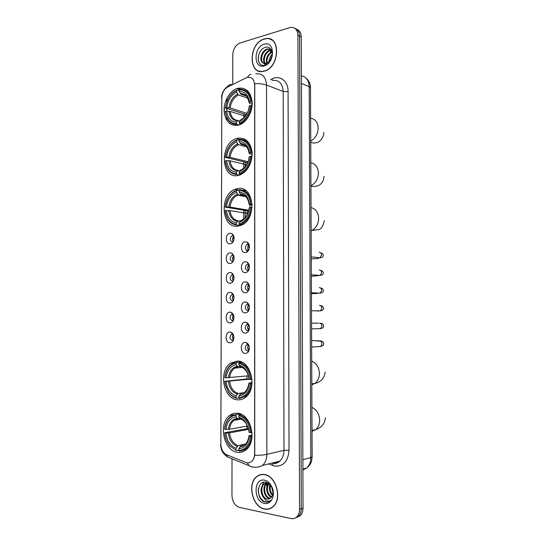 <?xml version="1.0" encoding="UTF-8"?>
<svg xmlns="http://www.w3.org/2000/svg" width="546" height="546" viewBox="0 0 546 546"><rect width="100%" height="100%" fill="white"/><g stroke="black" fill="none" stroke-linecap="round" stroke-linejoin="round"><path stroke-width="0.82" d="M237.462 413.233C234.657 412.953 232.091 413.691 229.757 415.438C218.066 423.273 223.621 450.921 237.401 452.293C240.547 452.743 243.42 451.911 246.028 449.795C257.569 441.291 250.901 413.677 237.462 413.233M237.865 138.186L236.473 138.554C219.54 143.325 220.727 179.095 237.81 175.559L240.26 174.877C248.089 170.809 252.04 163.384 252.122 152.6C250.614 142.315 245.864 137.51 237.865 138.186M237.79 188.513L235.012 189.285C219.042 194.936 221.403 228.692 237.735 226.194L241.564 225.102C257.412 218.673 253.794 185.026 237.79 188.513M237.537 361.063L230.767 363.022C218.161 370.563 223.218 399.235 237.483 399.802C240.24 400.041 242.813 399.283 245.202 397.522C257.657 389.298 251.447 360.694 237.537 361.063M237.933 88.268C230.426 90.172 224.044 100.348 224.072 110.074C224.87 120.871 229.47 125.962 237.879 125.334L238.909 125.061C246.253 122.843 252.498 112.462 252.184 102.703C250.996 92.015 246.26 87.196 237.974 88.254L237.933 88.268M230.132 243.857C225.075 244.519 225.102 233.463 230.159 233.231L231.838 233.572C234.084 235.244 234.637 237.742 233.504 241.059C232.698 242.738 231.572 243.673 230.132 243.857M233.749 235.981L231.886 235.831C229.504 238.609 229.716 240.663 232.535 242.001L233.067 241.871M230.091 263.52C225.027 264.08 225.054 252.982 230.119 252.866L231.64 253.167C233.975 254.777 234.603 257.282 233.524 260.674C232.719 262.414 231.579 263.363 230.091 263.52M233.654 255.528L231.77 255.426C229.463 258.19 229.709 260.244 232.494 261.589L233.135 261.425M230.05 283.251C224.979 283.695 225.007 272.563 230.078 272.563L231.436 272.816C233.859 274.379 234.562 276.89 233.538 280.357C232.739 282.159 231.579 283.121 230.05 283.251M233.545 275.143L231.654 275.082C229.429 277.832 229.695 279.886 232.46 281.238L233.203 281.047M230.009 303.044C224.932 303.371 224.959 292.212 230.037 292.322L231.224 292.533C233.743 294.041 234.514 296.574 233.545 300.116C232.753 301.965 231.572 302.941 230.009 303.044M233.429 294.806L231.545 294.792C229.395 297.536 229.689 299.59 232.425 300.948L233.265 300.723M229.968 322.904C224.884 323.116 224.911 311.916 229.996 312.141L231.019 312.319C233.627 313.773 234.466 316.318 233.545 319.942C232.767 321.84 231.572 322.829 229.968 322.904M233.313 314.537L231.429 314.571C229.361 317.301 229.675 319.349 232.384 320.727L233.319 320.468M229.927 342.82C224.829 342.922 224.863 331.681 229.955 332.029L230.808 332.166C233.504 333.572 234.418 336.131 233.545 339.837C232.773 341.782 231.565 342.779 229.927 342.82M233.183 334.323L231.327 334.411C229.327 337.121 229.668 339.175 232.35 340.561L233.367 340.281M245.352 252.58C240.11 253.208 240.131 241.939 245.366 241.755L247.106 242.124C249.345 243.741 249.966 246.191 248.962 249.481C248.143 251.358 246.942 252.388 245.352 252.58M249.099 244.615L246.99 244.403C244.594 247.236 244.84 249.317 247.734 250.655L248.478 250.45M245.338 272.625C240.09 273.137 240.103 261.827 245.345 261.759L246.908 262.073C249.249 263.643 249.952 266.107 249.003 269.478C248.191 271.41 246.969 272.454 245.338 272.625M246.915 264.353L249.017 264.537L246.894 264.366C244.581 267.185 244.861 269.274 247.72 270.618L248.58 270.366M245.318 292.731C240.063 293.12 240.076 281.784 245.331 281.832L246.717 282.098C249.153 283.613 249.931 286.09 249.031 289.544C248.232 291.53 246.997 292.595 245.318 292.731M248.928 284.507L246.799 284.391C244.574 287.203 244.874 289.284 247.707 290.636L248.676 290.349M245.304 312.899C240.035 313.179 240.056 301.801 245.311 301.972L246.512 302.191C249.058 303.651 249.904 306.149 249.058 309.684C248.266 311.725 247.017 312.797 245.304 312.899M248.833 304.545L246.703 304.484C244.56 307.282 244.888 309.364 247.693 310.729L248.764 310.401M245.284 333.142C240.015 333.292 240.028 321.881 245.297 322.174L246.314 322.352C248.956 323.758 249.877 326.269 249.078 329.9C248.3 331.988 247.038 333.067 245.284 333.142M248.73 324.638L246.615 324.638C244.553 327.423 244.908 329.497 247.679 330.876L248.84 330.514M245.27 353.439C239.987 353.48 240.001 342.028 245.277 342.438L246.116 342.581C248.853 343.932 249.85 346.464 249.099 350.184C248.334 352.32 247.051 353.405 245.27 353.439M248.621 344.799L246.526 344.86C244.54 347.625 244.922 349.706 247.666 351.098L248.915 350.696M247.413 243.857L247.024 244.403M246.417 250.252L246.935 251.296M233.272 241.523C232.173 239.653 232.371 237.933 233.872 236.363M233.319 261.104C232.139 259.248 232.296 257.507 233.777 255.883M233.367 280.733C232.118 278.904 232.214 277.15 233.674 275.471M233.415 300.416C232.098 298.614 232.146 296.853 233.565 295.127M233.463 320.161C232.084 318.393 232.077 316.625 233.456 314.844M233.504 339.96C232.077 338.233 232.016 336.459 233.333 334.637M248.566 250.307C247.215 248.293 247.406 246.451 249.153 244.779M248.648 270.243C247.208 268.263 247.345 266.407 249.072 264.667M248.73 290.24C247.208 288.295 247.29 286.425 248.976 284.623M248.812 310.292C247.222 308.394 247.242 306.511 248.88 304.648M248.887 330.405C247.236 328.555 247.201 326.665 248.785 324.747M248.962 350.58C247.263 348.778 247.167 346.887 248.676 344.915M246.041 77.866L247.461 77.348C251.822 76.829 254.224 79.382 254.668 84.992L254.627 453.822C254.566 457.125 253.569 459.657 251.638 461.425C249.856 462.878 247.891 463.199 245.734 462.387L226.713 454.757C223.048 452.893 221.096 449.365 220.843 444.178L221.806 97.7C222.079 92.772 223.996 89.23 227.559 87.087L246.041 77.866M250 204.709L250 207.603M264.175 38.971C248.628 42.998 247.87 75.095 263.445 71.349L264.203 71.178C279.6 67.916 281.176 35.497 265.8 38.602L264.175 38.971M258.579 70.816L259.261 71.226M264.476 474.529C261.52 474.058 258.879 474.788 256.565 476.713C246.983 483.906 252.539 507.179 264.496 509.077C267.731 509.718 270.604 508.913 273.123 506.674C282.562 498.955 276.153 475.723 264.476 474.529M261.281 474.501L260.449 474.856M269.342 38.971L270.161 39.046M255.951 73.847C262.353 73.157 265.875 76.904 266.53 85.08C263.397 83.961 259.48 83.49 254.77 83.661L254.736 455.268C254.259 457.944 253.235 459.991 251.658 461.418M295.284 517.963L298.546 516.223C300.341 514.387 301.262 511.875 301.296 508.688L299.604 36.159C299.447 32.05 297.891 29.457 294.929 28.385C297.891 29.457 299.447 32.05 299.604 36.159L301.296 508.688C301.262 511.875 300.341 514.387 298.546 516.223L295.284 517.963M224.345 113.691L224.365 106.32M232.023 458.742L231.954 495.461C232.384 501.801 234.91 505.794 239.537 507.425L290.922 518.543C293.161 518.993 295.113 518.427 296.792 516.85C298.594 515.008 299.515 512.489 299.549 509.288L297.918 35.333C297.529 29.88 295.147 27.218 290.765 27.355L240.131 42.95C235.674 44.922 233.224 48.881 232.787 54.825L232.732 84.104M269.451 508.654L270.352 508.503M271.594 39.735L270.83 39.524M297.038 517.335L300.286 515.608C302.081 513.772 303.003 511.268 303.037 508.087L301.283 36.985C301.126 32.89 299.57 30.303 296.615 29.225M272.263 40.179L271.526 39.899M264.203 71.007C279.443 67.779 280.999 35.695 265.779 38.773L264.175 39.135C248.792 43.114 248.034 74.884 263.452 71.185L264.203 71.007M268.96 61.957C268.98 58.975 270.093 56.409 272.304 54.252M269.656 61.248L272.236 55.276M266.782 63.316C265.554 58.354 267.294 54.45 271.99 51.604M267.274 63.111C266.393 58.558 268.004 54.9 272.113 52.136M265.028 63.636C261.623 60.647 264.701 51.201 270.099 50.164L271.362 50.014M265.438 63.623C262.421 60.367 265.574 51.461 270.768 50.464L271.526 50.334M262.585 62.77L266.352 63.459C268.127 62.92 269.615 61.643 270.816 59.623C274.385 53.795 271.014 45.782 265.711 47.263C256.429 49.092 255.917 67.329 264.428 65.233L269.983 61.234L265.629 64.278L262.585 62.77C258.79 60.08 261.773 50.055 267.39 48.969L271.007 49.427M263.861 63.445C259.33 61.466 262.053 50.437 268.072 49.27L270.918 49.379M264.182 44.24C253.371 46.99 253.364 69.356 264.196 65.882C275.198 63.391 275.157 40.363 264.182 44.24M271.539 50.355L270.229 52.088M259.316 71.055L260.026 71.396M258.9 62.087C257.644 58.326 258.306 54.463 260.892 50.498M270.297 508.333L271.178 508.094M264.496 508.899C267.697 509.527 270.543 508.736 273.034 506.517C282.371 498.887 276.03 475.894 264.476 474.706C261.548 474.242 258.934 474.959 256.64 476.863C247.161 483.995 252.668 507.029 264.496 508.899M272.884 491.898L271.546 486.943M272.406 495.365C269.635 492.472 268.823 488.909 269.977 484.671M272.611 494.676C270.4 492.062 269.669 488.902 270.434 485.21M271.342 497.304C266.96 495.775 265.035 487.162 268.393 483.292M271.635 496.908C267.287 493.495 266.325 489.045 268.755 483.551M270.093 498.484L269.219 498.375C264.046 497.488 261.766 486.575 266.537 483.135L267.09 482.739M270.42 498.245L269.922 498.164C264.749 497.276 262.469 486.377 267.24 482.937L263.732 483.927C260.524 487.503 260.224 491.693 262.824 496.498L266.721 499.146L270.652 498.054L271.348 497.29C273.082 494.874 273.348 491.857 272.133 488.247L270.536 485.339L266.059 482.255C256.449 479.9 255.917 499.529 264.735 501.958L265.192 502.067C267.124 502.436 268.844 501.958 270.345 500.634L270.495 500.498C269.103 501.399 267.595 501.426 265.977 500.58L262.824 496.498M269.048 499.01L267.117 499.024C261.937 498.136 259.657 487.175 264.435 483.729L267.083 482.582M264.476 480.18C253.283 477.634 253.276 501.597 264.496 503.405C270.898 505.07 275.614 495.727 272.29 487.749L270.147 483.913C268.489 481.838 266.598 480.589 264.476 480.18M266.687 482.746L266.653 483.101M266.625 483.51L266.605 485.647M262.176 474.399L261.316 474.672M268.195 501.904C263.213 503.658 257.186 495.823 258.476 488.411M261.186 488.69L263.547 482.255M263.984 488.015L265.793 482.2M266.748 487.346L267.752 482.896M269.499 486.691L269.758 484.438M238.923 125.054L237.032 124.488L236.561 123.642C230.248 123.539 226.57 119.472 225.525 111.445L226.72 111.166C227.696 118.257 230.978 121.881 236.561 122.017L237.64 120.748L239.694 120.864M245.345 116.223L230.2 111.404L226.72 111.166M246.423 114.694L225.539 107.999C226.617 99.481 230.31 93.673 236.609 90.581L236.609 92.192C231.033 94.984 227.743 100.157 226.733 107.712L230.207 107.958L247.14 113.431M247.836 98.212L238.506 94.963L236.609 92.192M239.687 123.908C246.444 120.898 250.437 114.776 251.665 105.535L250.641 105.508C249.461 114.312 245.645 120.161 239.216 123.055L239.687 123.908L240.868 124.263M252.081 105.678L251.665 105.535M225.525 111.445L225.484 111.718C226.556 120.147 230.405 124.399 237.032 124.488M236.609 90.581L237.087 90.049C232.596 91.981 229.238 95.789 227.006 101.46M226.064 104.586L225.491 108.279M237.087 90.049L239.257 90.82M239.216 123.055L239.216 121.43C244.901 118.796 248.287 113.588 249.379 105.808L250.641 105.508M236.561 122.017L236.561 123.642M226.733 107.712L225.539 107.999M249.379 105.808L249.201 106.504M240.957 119.867L239.216 121.43M248.184 91.366L246.41 91.1M251.665 101.993C250.443 93.346 246.471 89.141 239.735 89.367L239.257 89.899C245.673 89.715 249.467 93.735 250.641 101.959L252.163 102.163M250.641 101.959L249.385 102.266C248.3 95.011 244.922 91.428 239.257 91.516L239.257 89.899M252.177 104.177L249.638 103.303L249.201 102.976L249.385 102.266M239.257 91.516L241.011 94.233L246.321 96.11M239.503 175.15L236.957 174.584L236.479 173.771C230.146 173.3 226.454 168.994 225.402 160.838L226.604 160.62C227.586 167.834 230.876 171.669 236.479 172.14L237.565 170.768L239.871 170.775M246.628 164.783L230.098 160.804L226.604 160.62M247.085 163.984L247.147 162.66L225.416 157.364C226.501 148.833 230.207 143.195 236.534 140.445L236.527 142.069C230.931 144.554 227.627 149.584 226.61 157.139L230.105 157.323L248.089 161.752M246.765 146.949L238.438 144.704L236.527 142.069M239.619 174.154L240.554 173.833C246.853 170.85 250.553 165.015 251.645 156.333L250.621 156.306C249.433 165.117 245.604 170.796 239.148 173.335L239.619 174.154L241.141 174.495M252.081 156.443L251.645 156.333M225.402 160.838L225.361 161.043C226.44 169.601 230.303 174.113 236.957 174.584M236.534 140.445L237.005 139.872C230.364 142.738 226.488 148.635 225.375 157.576M237.005 139.865L239.189 140.472M239.148 173.335L239.148 171.697C244.854 169.376 248.259 164.319 249.351 156.538L250.621 156.306M236.479 172.14L236.479 173.771M226.61 157.139L225.416 157.364M249.351 156.538L249.147 157.337M241.066 169.997L239.148 171.697M247.181 140.888L245.29 140.711L245.297 139.455M251.645 152.757C250.423 143.967 246.43 139.496 239.667 139.332L239.189 139.906C245.632 140.097 249.44 144.369 250.621 152.73L252.136 152.887M250.621 152.73L249.358 152.962C248.266 145.591 244.881 141.783 239.189 141.537L239.189 139.906M252.177 154.429L249.611 153.76L249.358 152.962M239.189 141.537L240.854 144.083L244.888 145.216M247.768 162.551L247.147 162.66M240.376 225.594L236.875 225.095L236.398 224.31C230.037 223.471 226.331 218.905 225.28 210.626L226.488 210.476C227.47 217.806 230.774 221.867 236.404 222.666L238.329 220.802L240.056 221.055M247.748 213.486L229.996 210.599L226.488 210.476M247.065 213.37L247.113 210.749L225.293 207.125C226.385 198.587 230.105 193.12 236.452 190.711L236.452 192.349C230.828 194.533 227.511 199.406 226.494 206.968L230.002 207.098L248.792 210.251M245.379 196.185L238.288 194.84L236.452 192.349M239.551 224.815L241.762 224.037C247.406 220.98 250.696 215.479 251.624 207.548L250.6 207.535C249.406 216.346 245.564 221.847 239.08 224.031L239.551 224.815L241.557 225.102M252.075 207.623L251.624 207.548M225.28 210.626L225.239 210.77C226.317 219.458 230.2 224.235 236.875 225.095M236.452 190.711L236.93 190.097L235.633 190.54C229.668 193.502 226.208 199.078 225.252 207.268M236.93 190.097L239.121 190.527M239.08 224.031L239.08 222.379C244.813 220.372 248.225 215.472 249.324 207.685L250.6 207.535M236.404 222.666L236.398 224.31M226.494 206.968L225.293 207.125M249.324 207.685L249.072 208.695M241.004 220.509L239.08 222.379M246.034 190.8L243.502 190.486M251.631 203.938C250.402 195.011 246.389 190.267 239.598 189.708L239.121 190.329C245.591 190.895 249.413 195.427 250.6 203.924L252.115 204.027M250.6 203.924L249.331 204.088C248.239 196.587 244.833 192.547 239.121 191.974L239.121 190.329M252.156 205.091L249.583 204.634L249.331 204.088M239.121 191.974L240.697 194.349L243.12 194.881M240.697 194.349C245.181 194.567 248 197.932 249.147 204.457L249.153 204.436C248.15 197.932 245.168 194.383 240.199 193.803M248.723 210.558L247.113 210.749M238.923 397.959L236.616 398.273L236.131 397.597C233.019 396.812 230.392 394.819 228.248 391.625L225.327 384.5L224.863 381.285L226.085 381.374C227.075 389.107 230.426 393.953 236.131 395.905L238.09 393.448L243.816 392.724M249.099 379.238L226.085 381.374M236.186 363.056L236.671 362.285L231.654 364.107C227.696 367.014 225.416 371.512 224.829 377.6L224.87 377.682C225.976 369.13 229.75 364.25 236.186 363.056L236.179 364.735C230.487 365.854 227.122 370.195 226.092 377.771L248.41 375.812M240.097 366.612L237.722 366.7L236.179 364.735M224.863 381.285L246.997 378.972L246.969 375.955M244.465 397.829L244.806 397.809M239.325 398.519L245.161 396.369C248.867 393.441 250.996 389.045 251.57 383.183L250.525 383.196C249.31 392.021 245.42 396.908 238.841 397.85L239.325 398.519M252.054 383.128L251.57 383.183M224.822 381.197L225.307 384.616L228.351 392.035C230.596 395.379 233.347 397.461 236.616 398.273M236.671 362.285L241.312 361.93M238.841 397.85L238.848 396.15C244.656 395.236 248.116 390.888 249.235 383.101L250.525 383.196M236.131 395.905L236.131 397.597M226.092 377.771L224.87 377.682M249.235 383.101L252.088 382.473M240.8 393.686L238.848 396.15M241.967 362.223L239.373 362.421L238.889 363.192C245.441 365.076 249.324 370.509 250.525 379.49L251.57 379.477C250.321 370.045 246.26 364.359 239.373 362.421M251.57 379.477L252.034 379.429M250.525 379.49L249.235 379.395C248.13 371.464 244.676 366.625 238.889 364.885L238.889 363.192M238.889 364.885L240.22 366.728C245.004 368.086 247.952 372.236 249.051 379.183L249.235 379.395M240.22 366.728L240.963 366.919M246.997 378.972L249.044 379.115M224.734 432.876L224.938 434.889L224.734 432.876L225.962 433.039C226.959 440.895 230.323 445.98 236.049 448.286L238.015 445.645L245.475 444.089M248.573 429.333L229.532 432.889L225.962 433.039M236.104 415.158L236.589 414.346L230.705 416.475C227.225 419.287 225.225 423.491 224.699 429.088L224.74 429.245C225.853 420.679 229.641 415.991 236.104 415.158L236.097 416.857C230.378 417.649 227.006 421.826 225.969 429.402L229.538 429.252L247.447 426.017M239.769 418.468L237.558 418.673L236.097 416.857M224.693 432.712L246.963 428.767L246.915 426.112M244.417 449.918L246.007 449.815M239.851 413.766L239.223 413.923M239.257 451.044C241.694 451.064 243.919 450.252 245.932 448.607C249.174 445.782 251.051 441.68 251.549 436.309L250.505 436.329C249.283 445.154 245.372 449.849 238.773 450.409L239.257 451.044M252.047 436.206L251.549 436.309M238.773 450.15L236.534 450.634L230.255 446.259L236.534 450.634M230.255 446.259C227.491 443.229 225.73 439.441 224.966 434.896L224.938 434.889C225.737 439.626 227.566 443.564 230.439 446.724M236.589 414.346L239.974 413.807M238.773 450.409L238.773 448.696C244.608 448.123 248.082 443.939 249.208 436.152L250.505 436.329M236.049 448.286L236.049 449.993M225.969 429.402L224.74 429.245M249.208 436.152L249.467 435.544L252.088 435.032M243.141 445.536L240.731 446.048L238.773 448.696M241.257 414.332L239.305 414.646L238.82 415.465C245.4 417.751 249.297 423.457 250.505 432.589L251.549 432.568C250.3 422.979 246.219 417.007 239.305 414.646M251.549 432.568L252.006 432.48M250.505 432.589L249.208 432.418L248.28 427.723L245.761 422.488C243.803 419.703 241.489 417.929 238.814 417.171L238.82 415.465M249.031 432.043L248.218 428.057L249.208 432.418M238.814 417.171L240.711 419.075M246.963 428.767L248.485 428.958M249.024 244.424L247.993 247.113L249.461 247.126M249.051 249.256L247.993 249.249L248.328 250.518M248.921 264.298L247.98 266.837L249.461 266.844M249.167 268.98L247.98 268.98L248.396 270.454M248.812 284.254L247.966 286.623L249.433 286.623M249.263 288.773L247.966 288.766L248.471 290.458M247.959 306.47L249.379 306.47M249.331 308.62L247.952 308.62L248.546 310.517M248.143 325.484L247.945 326.378L249.304 326.371M249.379 328.535L247.939 328.542L248.225 329.695M248.075 345.652L247.932 346.355L249.208 346.348M249.406 348.512L247.932 348.519L248.287 349.904M233.825 236.193L232.958 238.622L234.097 238.629M233.647 240.718L232.958 240.711L233.183 241.68M233.708 255.692L232.924 257.978L234.077 257.985M233.743 260.087L232.924 260.08L233.224 261.281M233.592 275.266L232.889 277.395L234.036 277.402M233.818 279.511L232.883 279.504L233.272 280.931M233.476 294.908L232.855 296.881L233.975 296.881M233.872 298.99L232.849 298.99L233.319 300.628M233.354 314.632L232.814 316.421L233.893 316.421M233.9 318.536L232.814 318.543L233.122 319.785M233.019 335.012L232.78 336.022L233.784 336.015M233.913 338.145L232.78 338.151L233.162 339.605M274.549 463.22L274.563 463.97M270.611 79.607L272.188 78.849C279.968 74.768 288.274 81.211 288.083 91.591L289.025 450.232L283.988 450.341L283.19 91.435C282.535 83.477 279.033 79.805 272.693 80.426M289.025 450.232C288.158 461.131 283.51 466.441 275.088 466.147L268.659 463.895M272.7 465.485L272.236 463.001L272.857 463.117C275.382 463.493 277.668 462.831 279.702 461.131C282.48 458.606 283.906 455.009 283.988 450.341L266.851 454.347C266.762 459.152 265.315 462.851 262.503 465.438L279.702 461.131C278.153 462.79 276.262 463.527 274.017 463.349M251.037 74.276C249.481 74.529 248.348 75.539 247.645 77.307M254.736 455.268C259.589 455.364 263.629 455.057 266.851 454.347L266.53 85.08L283.19 91.435L288.083 91.591M220.864 444.915L221.819 97.154M226.235 454.538L227.709 457.002L231.524 458.538M231.893 84.521C229.743 84.289 228.167 85.217 227.163 87.299M247.352 462.803L248.88 465.54L251.952 467.062M255.583 467.451L254.634 467.233M226.815 101.972L226.822 99.843L226.276 99.645M226.774 120.4L226.781 117.404M226.795 111.166L226.802 108.695M227.559 100.089L226.822 99.843L226.904 98.3M299.549 509.288L303.037 508.087M297.918 35.333L301.283 36.985M272.188 78.849L272.161 80.221M236.848 88.602L239.551 89.571M243.823 113.861L243.823 117.875M243.803 138.704L243.803 139.967M243.775 161.834L243.769 168.229M243.748 189.38L243.748 190.534M243.728 210.19L243.721 219.001M302.894 469.963L306.729 467.977C309.384 465.513 310.742 462.073 310.804 457.65L309.193 86.637C308.845 80.371 306.258 76.768 301.426 75.812M301.453 83.483L309.193 86.637L310.497 87.824L312.141 456.886L311.602 460.94C310.742 463.909 309.118 466.25 306.729 467.977L302.894 469.028M312.141 456.886L310.804 457.65L302.853 459.705M310.633 118.243C315.288 118.98 317.806 122.284 318.175 128.153C317.868 134.166 315.383 138.459 310.735 141.025M230.2 111.404C231.019 117.015 233.62 120.045 237.995 120.495M238.506 94.963C233.886 97.345 231.122 101.679 230.207 107.958M240.288 120.161C245.236 117.793 248.205 113.227 249.208 106.456M228.986 111.227C229.886 117.39 232.773 120.564 237.64 120.748M237.674 94.158C232.821 96.642 229.927 101.181 228.992 107.774M249.208 102.928C248.218 96.642 245.256 93.496 240.322 93.489M247.154 96.942C245.509 95.038 243.516 94.158 241.155 94.294M310.831 162.769C315.506 163.732 318.031 167.178 318.407 173.109C318.093 179.149 315.602 183.354 310.933 185.722M230.098 160.804C230.944 166.598 233.613 169.813 238.104 170.427M238.438 144.704C233.797 146.84 231.019 151.051 230.105 157.323M240.226 170.332C245.188 168.229 248.177 163.8 249.181 157.03M228.876 160.667C229.784 166.939 232.678 170.304 237.565 170.768M237.606 143.967C232.726 146.185 229.818 150.594 228.883 157.187M249.181 153.474C248.184 147.079 245.209 143.734 240.26 143.441M245.475 145.605L241.093 144.185M311.036 207.623C315.725 208.818 318.257 212.408 318.632 218.4C318.352 224.283 315.963 228.351 311.466 230.61L311.138 230.74M229.996 210.599C230.883 216.66 233.661 220.058 238.329 220.802M238.37 194.854L237.653 195.12C233.374 197.243 230.821 201.235 230.002 207.098M240.165 220.912C245.147 219.083 248.143 214.79 249.153 208.026M228.767 210.51C229.682 216.885 232.589 220.447 237.49 221.198M237.53 194.171C232.63 196.13 229.716 200.409 228.774 207.002M244.785 195.707L241.039 194.485M311.718 361.097C316.468 363.09 319.035 367.185 319.417 373.382C319.321 377.866 317.765 381.238 314.762 383.504L311.821 384.793M229.641 381.292C230.542 387.701 233.354 391.748 238.09 393.448M238.124 366.775L234.657 368.127C231.838 370.195 230.166 373.382 229.648 377.689M239.947 394.335C244.997 393.454 248.034 389.639 249.058 382.882C247.911 388.247 246.464 391.332 244.724 392.137M228.392 381.354C229.313 388.083 232.262 392.335 237.23 394.096M237.271 366.311C232.309 367.342 229.354 371.157 228.399 377.743M249.058 379.197C248.041 372.304 245.018 368.059 239.981 366.462M241.721 367.199L240.827 366.932M311.923 407.405C316.694 409.643 319.274 413.895 319.656 420.154C319.581 424.317 318.222 427.498 315.568 429.702L312.032 431.279M229.532 432.889C230.439 439.4 233.265 443.659 238.015 445.645M237.913 418.762L233.941 420.352C231.47 422.351 230.002 425.32 229.538 429.252M239.878 446.771C244.949 446.184 248 442.519 249.031 435.769M228.276 432.992C229.204 439.844 232.166 444.301 237.155 446.369M237.196 418.352C232.214 419.103 229.245 422.768 228.289 429.361M248.28 427.723L245.973 423.382C244.267 420.952 242.247 419.376 239.912 418.666M319.151 252.245C320.645 252.341 321.43 253.31 321.512 255.139L319.929 257.78L317.881 257.569M318.55 258.34L317.328 258.551L318.734 258.142L318.373 257.616M319.246 269.888C320.741 270.017 321.526 271 321.608 272.836L320.099 275.416L318.059 275.273M319.335 287.585C320.83 287.742 321.621 288.738 321.703 290.581L320.263 293.106L318.243 293.025M319.424 305.337C320.925 305.521 321.717 306.531 321.799 308.381L320.434 310.845L318.434 310.831M318.291 311.104L317.629 311.104M319.512 323.13C321.014 323.348 321.806 324.379 321.887 326.235L320.591 328.637L318.632 328.692M317.54 323.164L318.495 323.15M319.321 340.997L319.608 340.984C321.109 341.223 321.901 342.274 321.983 344.137L320.755 346.478L318.83 346.594M317.274 341.093L318.939 341.011M234.043 414.755L229.757 415.438M239.592 139.428L236.473 138.554M239.278 190.124L235.012 189.285M234.411 362.742L230.767 363.022M233.784 236.063L231.886 235.831M233.681 255.603L231.77 255.426M233.572 275.198L231.654 275.082M233.449 294.854L231.545 294.792M233.326 314.571L231.429 314.571M233.197 334.35L231.327 334.411M249.106 244.635L246.99 244.403M248.915 284.493L246.799 284.391M248.792 304.518L246.703 304.484M248.669 324.604L246.615 324.638M248.546 344.758L246.526 344.86M248.171 344.608L246.116 342.581M248.293 324.433L246.314 322.352M248.416 304.327L246.512 302.191M248.539 284.289L246.717 282.098M248.662 264.312L246.908 262.073M248.785 244.41L247.106 242.124M232.876 334.193L230.808 332.166M233.012 314.4L231.019 312.319M233.149 294.669L231.224 292.533M233.285 275L231.436 272.816M233.422 255.398L231.64 253.167M233.552 235.858L231.838 233.572M240.861 89.291L237.974 88.254M256.961 476.603L256.565 476.713M220.598 444.505C220.727 449.986 223.096 454.149 227.709 457.002L251.078 466.516C254.962 467.792 258.763 467.431 262.503 465.438M221.567 97.795C221.69 93.141 223.717 89.346 227.655 86.411M296.792 516.85L300.286 515.608M245.318 114.339L245.311 116.264M245.277 162.203L245.27 166.694M245.27 170.721L245.263 171.567M245.25 190.226L245.25 190.725M245.236 210.435L245.229 217.533M306.204 78.249C308.995 80.631 310.428 83.825 310.497 87.824M271.458 50.341L270.789 50.041M268.762 49.147L268.086 48.847M273.416 506.395L273.034 506.517M267.24 482.937L266.537 483.135M264.435 483.729L263.732 483.927M270.536 485.339L270.147 483.913M272.133 488.247L272.29 487.749M241.011 94.233L245.134 95.141C246.587 95.414 247.945 98.021 249.201 102.976M323.826 132.378C323.723 137.701 319.983 141.407 318.052 142.144C315.131 143.325 312.694 143.298 310.742 142.056M241.851 174.126L240.554 173.833M240.854 144.083C245.236 143.98 248.014 147.127 249.174 153.508M324.071 176.331C323.314 182.698 320.434 184.657 318.175 185.701C314.885 186.548 312.476 186.657 310.94 186.036M311.138 230.562L318.707 229.6C321.266 229.067 323.136 226.064 324.31 220.598M245.884 196.676L237.653 195.12L238.288 194.84M243.12 224.229L241.762 224.037M311.821 383.872L314.762 383.504C320.966 382.002 324.433 378.18 325.15 372.024M242.301 367.472L234.657 368.127L237.722 366.7M246.758 396.157L245.161 396.369M228.248 391.625L228.351 392.035M312.025 430.446L315.568 429.702C321.539 427.709 324.822 423.716 325.402 417.71M240.998 419.164L233.941 420.352L237.558 418.673M247.604 448.246L245.932 448.607M245.29 444.26C246.847 443.345 248.089 440.506 249.024 435.756M240.09 418.864C242.281 419.451 244.239 420.959 245.973 423.382L245.761 422.488M311.254 256.886L319.929 257.78C322.038 257.664 323.136 256.92 323.205 255.535C323.225 254.115 322.447 253.283 320.877 253.037M317.328 258.551L311.261 258.92M311.336 274.795L320.099 275.416C322.27 275.109 323.341 274.338 323.3 273.116C323.198 271.567 322.372 270.714 320.83 270.563M311.336 276.249L318.714 275.628M311.411 292.765L320.263 293.106C322.406 292.738 323.45 291.946 323.396 290.745C323.082 288.936 322.195 288.056 320.741 288.111M317.417 293.489L311.418 293.632M311.493 310.79L320.434 310.845C322.672 310.387 323.689 309.575 323.491 308.422C323.232 306.613 322.256 305.699 320.577 305.685M311.575 328.876L320.591 328.637C322.563 328.269 323.56 327.443 323.587 326.153C323.478 324.228 322.365 323.273 320.243 323.28M317.485 323.164L311.548 323.123M311.657 347.017L320.755 346.478C322.734 345.987 323.71 345.14 323.682 343.939C323.71 341.796 322.038 340.752 318.673 340.813M317.683 340.786L311.63 340.636"/></g></svg>
